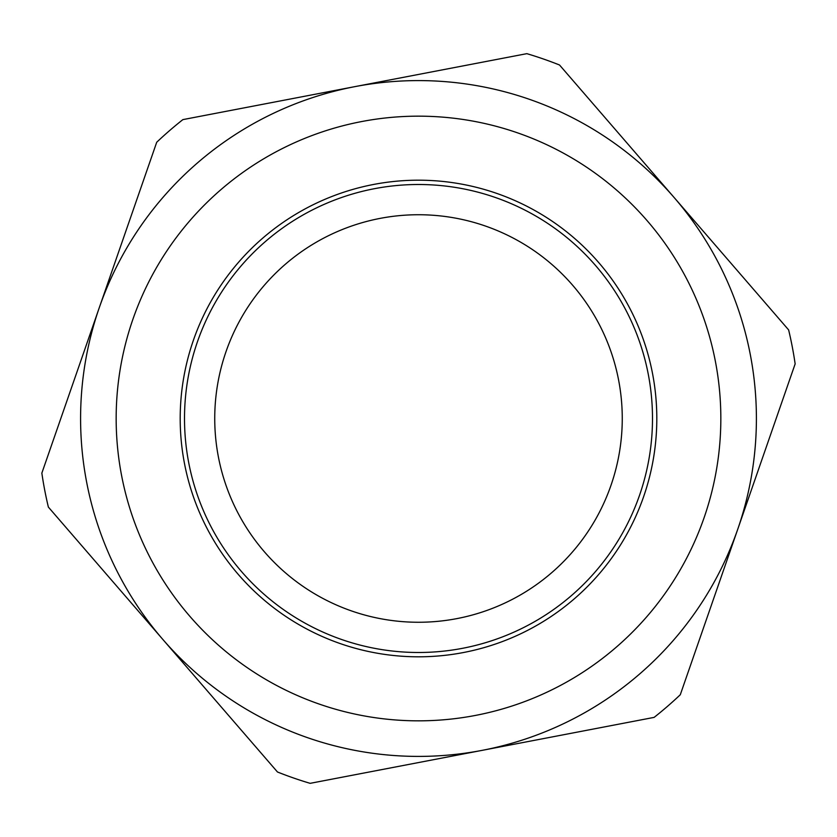<?xml version="1.0" encoding="UTF-8"?>
<svg xmlns="http://www.w3.org/2000/svg" width="837" height="837" viewBox="0 0 837 837"><rect width="100%" height="100%" fill="white"/><g stroke="black" fill="none" stroke-linecap="round" stroke-linejoin="round"><path stroke-width="1.26" d="M156.718 142.248L41.85 473.114A380.594 380.594 0 0 0 48.368 507.086L277.476 771.996A380.594 380.594 0 0 0 310.15 783.338L654.126 717.382A380.594 380.594 0 0 0 680.282 694.752L795.15 363.886A380.594 380.594 0 0 0 788.632 329.914L559.524 65.004A380.594 380.594 0 0 0 526.85 53.662L182.874 119.618A380.594 380.594 0 0 0 156.718 142.248M99.279 307.681A337.907 337.907 0 0 1 674.078 197.459A337.907 337.907 0 0 1 482.133 750.36A337.907 337.907 0 0 1 99.279 307.681M380.124 218.384A203.757 203.757 0 0 1 610.989 485.324A203.757 203.757 0 0 1 264.387 551.792A203.757 203.757 0 0 1 380.124 218.384M374.432 188.691A233.994 233.994 0 0 0 241.516 571.566A233.994 233.994 0 0 0 639.552 495.242A233.994 233.994 0 0 0 374.432 188.691M373.616 184.454A238.315 238.315 0 0 1 643.632 496.655A238.315 238.315 0 0 1 238.252 574.391A238.315 238.315 0 0 1 373.616 184.454M361.563 121.574A302.335 302.335 0 0 1 704.116 517.653A302.335 302.335 0 0 1 189.821 616.273A302.335 302.335 0 0 1 361.563 121.574M418.5 756.407A337.907 337.907 0 0 0 482.133 750.36"/></g></svg>
